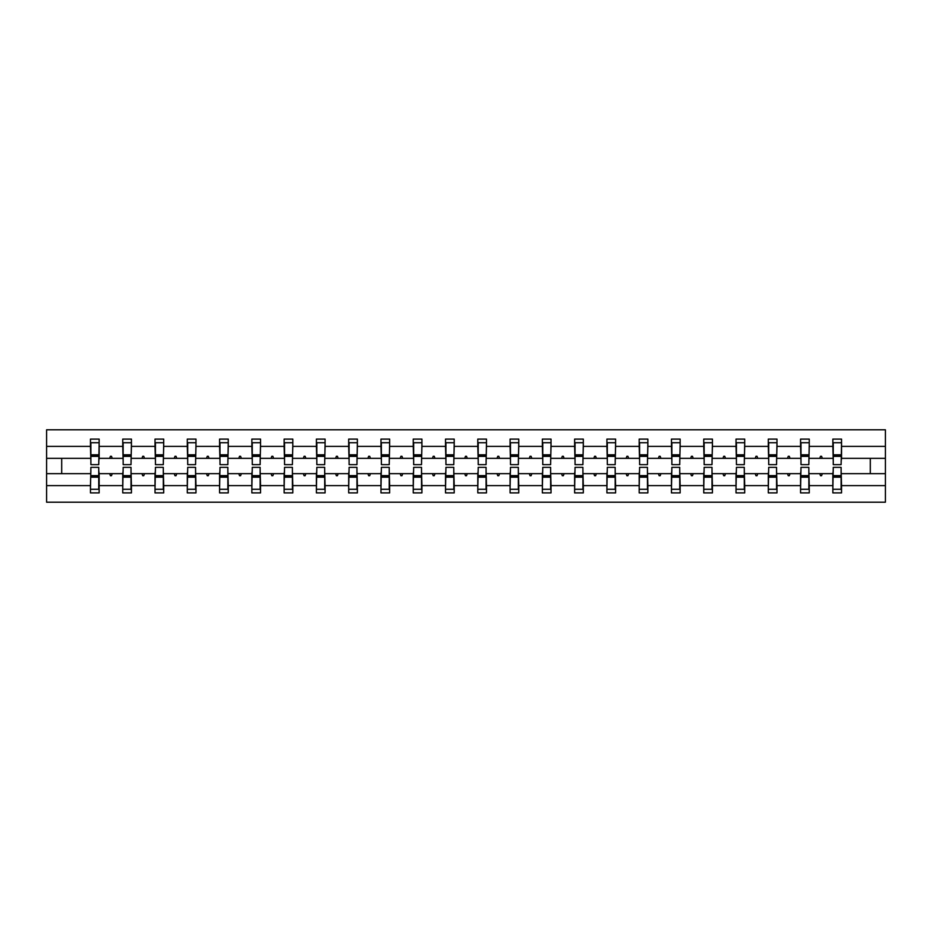 <?xml version="1.0" encoding="UTF-8"?>
<svg xmlns="http://www.w3.org/2000/svg" width="932" height="932" viewBox="0 0 932 932"><rect width="100%" height="100%" fill="white"/><g stroke="black" fill="none" stroke-linecap="round" stroke-linejoin="round"><path stroke-width="1.4" d="M90.882 470.555L90.462 485.607L46.6 485.607L46.6 502.208L885.4 502.208L885.4 485.607L841.538 485.607L841.538 492.9L832.847 492.9L832.847 473.654L819.787 473.654L820.533 475.728L821.57 475.728L822.327 473.654M833.255 470.555L832.847 473.654M885.4 485.607L885.4 458.346L841.538 458.346L841.538 439.1L832.847 439.1L832.847 446.393L809.256 446.393L808.848 461.445M833.255 461.445L832.847 446.393M800.984 470.555L800.565 473.654L787.505 473.654L788.262 475.728L789.288 475.728L790.045 473.654M832.847 485.607L809.256 485.607L809.256 492.9L800.565 492.9L800.565 473.654M809.256 446.393L809.256 439.1L800.565 439.1L800.565 446.393L776.985 446.393L776.566 461.445M800.984 461.445L800.565 446.393M768.702 470.555L768.294 473.654L755.223 473.654L755.98 475.728L757.017 475.728L757.763 473.654M800.565 485.607L776.985 485.607L776.985 492.9L768.294 492.9L768.294 473.654M776.985 446.393L776.985 439.1L768.294 439.1L768.294 446.393L744.703 446.393L744.295 461.445M768.702 461.445L768.294 446.393M736.431 470.555L736.012 473.654L722.952 473.654L723.698 475.728L724.735 475.728L725.492 473.654M768.294 485.607L744.703 485.607L744.703 492.9L736.012 492.9L736.012 473.654M744.703 446.393L744.703 439.1L736.012 439.1L736.012 446.393L712.421 446.393L712.013 461.445M736.431 461.445L736.012 446.393M704.149 470.555L703.742 473.654L690.67 473.654L691.428 475.728L692.464 475.728L693.21 473.654M736.012 485.607L712.421 485.607L712.421 492.9L703.742 492.9L703.742 473.654M712.421 446.393L712.421 439.1L703.742 439.1L703.742 446.393L680.15 446.393L679.731 461.445M704.149 461.445L703.742 446.393M671.867 470.555L671.459 473.654L658.4 473.654L659.145 475.728L660.182 475.728L660.939 473.654M703.742 485.607L680.15 485.607L680.15 492.9L671.459 492.9L671.459 473.654M680.15 446.393L680.15 439.1L671.459 439.1L671.459 446.393L647.868 446.393L647.46 461.445M671.867 461.445L671.459 446.393M639.597 470.555L639.177 473.654L626.118 473.654L626.875 475.728L627.9 475.728L628.657 473.654M671.459 485.607L647.868 485.607L647.868 492.9L639.177 492.9L639.177 473.654M647.868 446.393L647.868 439.1L639.177 439.1L639.177 446.393L615.598 446.393L615.178 461.445M639.597 461.445L639.177 446.393M607.314 470.555L606.907 473.654L593.835 473.654L594.593 475.728L595.63 475.728L596.375 473.654M639.177 485.607L615.598 485.607L615.598 492.9L606.907 492.9L606.907 473.654M615.598 446.393L615.598 439.1L606.907 439.1L606.907 446.393L583.316 446.393L582.908 461.445M607.314 461.445L606.907 446.393M575.044 470.555L574.625 473.654L561.565 473.654L562.311 475.728L563.347 475.728L564.105 473.654M606.907 485.607L583.316 485.607L583.316 492.9L574.625 492.9L574.625 473.654M583.316 446.393L583.316 439.1L574.625 439.1L574.625 446.393L551.033 446.393L550.626 461.445M575.044 461.445L574.625 446.393M542.762 470.555L542.354 473.654L529.283 473.654L530.04 475.728L531.077 475.728L531.822 473.654M574.625 485.607L551.033 485.607L551.033 492.9L542.354 492.9L542.354 473.654M551.033 446.393L551.033 439.1L542.354 439.1L542.354 446.393L518.763 446.393L518.343 461.445M542.762 461.445L542.354 446.393M510.48 470.555L510.072 473.654L497.012 473.654L497.758 475.728L498.795 475.728L499.552 473.654M542.354 485.607L518.763 485.607L518.763 492.9L510.072 492.9L510.072 473.654M518.763 446.393L518.763 439.1L510.072 439.1L510.072 446.393L486.481 446.393L486.073 461.445M510.48 461.445L510.072 446.393M478.209 470.555L477.79 473.654L464.73 473.654L465.487 475.728L466.513 475.728L467.27 473.654M510.072 485.607L486.481 485.607L486.481 492.9L477.79 492.9L477.79 473.654M486.481 446.393L486.481 439.1L477.79 439.1L477.79 446.393L454.21 446.393L453.791 461.445M478.209 461.445L477.79 446.393M445.927 470.555L445.519 473.654L432.448 473.654L433.205 475.728L434.242 475.728L434.988 473.654M477.79 485.607L454.21 485.607L454.21 492.9L445.519 492.9L445.519 473.654M454.21 446.393L454.21 439.1L445.519 439.1L445.519 446.393L421.928 446.393L421.52 461.445M445.927 461.445L445.519 446.393M413.657 470.555L413.237 473.654L400.178 473.654L400.923 475.728L401.96 475.728L402.717 473.654M445.519 485.607L421.928 485.607L421.928 492.9L413.237 492.9L413.237 473.654M421.928 446.393L421.928 439.1L413.237 439.1L413.237 446.393L389.646 446.393L389.238 461.445M413.657 461.445L413.237 446.393M381.374 470.555L380.967 473.654L367.895 473.654L368.653 475.728L369.689 475.728L370.435 473.654M413.237 485.607L389.646 485.607L389.646 492.9L380.967 492.9L380.967 473.654M389.646 446.393L389.646 439.1L380.967 439.1L380.967 446.393L357.375 446.393L356.956 461.445M381.374 461.445L380.967 446.393M349.092 470.555L348.685 473.654L335.625 473.654L336.37 475.728L337.407 475.728L338.165 473.654M380.967 485.607L357.375 485.607L357.375 492.9L348.685 492.9L348.685 473.654M357.375 446.393L357.375 439.1L348.685 439.1L348.685 446.393L325.093 446.393L324.685 461.445M349.092 461.445L348.685 446.393M316.822 470.555L316.402 473.654L303.343 473.654L304.1 475.728L305.125 475.728L305.882 473.654M348.685 485.607L325.093 485.607L325.093 492.9L316.402 492.9L316.402 473.654M325.093 446.393L325.093 439.1L316.402 439.1L316.402 446.393L292.823 446.393L292.403 461.445M316.822 461.445L316.402 446.393M284.54 470.555L284.132 473.654L271.061 473.654L271.818 475.728L272.855 475.728L273.6 473.654M316.402 485.607L292.823 485.607L292.823 492.9L284.132 492.9L284.132 473.654M292.823 446.393L292.823 439.1L284.132 439.1L284.132 446.393L260.541 446.393L260.133 461.445M284.54 461.445L284.132 446.393M252.269 470.555L251.85 473.654L238.79 473.654L239.536 475.728L240.573 475.728L241.33 473.654M284.132 485.607L260.541 485.607L260.541 492.9L251.85 492.9L251.85 473.654M260.541 446.393L260.541 439.1L251.85 439.1L251.85 446.393L228.258 446.393L227.851 461.445M252.269 461.445L251.85 446.393M219.987 470.555L219.579 473.654L206.508 473.654L207.265 475.728L208.302 475.728L209.048 473.654M251.85 485.607L228.258 485.607L228.258 492.9L219.579 492.9L219.579 473.654M228.258 446.393L228.258 439.1L219.579 439.1L219.579 446.393L195.988 446.393L195.569 461.445M219.987 461.445L219.579 446.393M187.705 470.555L187.297 473.654L174.237 473.654L174.983 475.728L176.02 475.728L176.777 473.654M219.579 485.607L195.988 485.607L195.988 492.9L187.297 492.9L187.297 473.654M195.988 446.393L195.988 439.1L187.297 439.1L187.297 446.393L163.706 446.393L163.298 461.445M187.705 461.445L187.297 446.393M155.434 470.555L155.015 473.654L141.955 473.654L142.713 475.728L143.738 475.728L144.495 473.654M187.297 485.607L163.706 485.607L163.706 492.9L155.015 492.9L155.015 473.654M163.706 446.393L163.706 439.1L155.015 439.1L155.015 446.393L131.435 446.393L131.016 461.445M155.434 461.445L155.015 446.393M123.152 470.555L122.744 473.654L109.673 473.654L110.43 475.728L111.467 475.728L112.213 473.654M155.015 485.607L131.435 485.607L131.435 492.9L122.744 492.9L122.744 473.654M131.435 446.393L131.435 439.1L122.744 439.1L122.744 446.393L99.153 446.393L99.153 439.1L90.462 439.1L90.462 446.393L46.6 446.393L46.6 429.792L885.4 429.792L885.4 446.393L841.538 446.393M123.152 461.445L122.744 446.393M90.462 485.607L90.462 492.9L99.153 492.9L99.153 473.654L109.673 473.654M90.882 461.445L90.462 446.393M841.118 470.555L841.538 485.607M841.538 458.346L841.118 461.445M808.848 470.555L809.256 485.607M776.566 470.555L776.985 485.607M744.295 470.555L744.703 485.607M712.013 470.555L712.421 485.607M679.731 470.555L680.15 485.607M647.46 470.555L647.868 485.607M615.178 470.555L615.598 485.607M582.908 470.555L583.316 485.607M550.626 470.555L551.033 485.607M518.343 470.555L518.763 485.607M486.073 470.555L486.481 485.607M453.791 470.555L454.21 485.607M421.52 470.555L421.928 485.607M389.238 470.555L389.646 485.607M356.956 470.555L357.375 485.607M324.685 470.555L325.093 485.607M292.403 470.555L292.823 485.607M260.133 470.555L260.541 485.607M227.851 470.555L228.258 485.607M195.569 470.555L195.988 485.607M163.298 470.555L163.706 485.607M131.016 470.555L131.435 485.607M122.744 485.607L99.153 485.607M819.787 473.654L809.256 473.654M832.847 458.346L822.327 458.346L821.57 456.272L820.533 456.272L819.787 458.346L809.256 458.346M819.787 458.346L822.327 458.346M787.505 473.654L776.985 473.654M800.565 458.346L790.045 458.346L789.288 456.272L788.262 456.272L787.505 458.346L776.985 458.346M787.505 458.346L790.045 458.346M755.223 473.654L744.703 473.654M768.294 458.346L757.763 458.346L757.017 456.272L755.98 456.272L755.223 458.346L744.703 458.346M755.223 458.346L757.763 458.346M722.952 473.654L712.421 473.654M736.012 458.346L725.492 458.346L724.735 456.272L723.698 456.272L722.952 458.346L712.421 458.346M722.952 458.346L725.492 458.346M690.67 473.654L680.15 473.654M703.742 458.346L693.21 458.346L692.464 456.272L691.428 456.272L690.67 458.346L680.15 458.346M690.67 458.346L693.21 458.346M658.4 473.654L647.868 473.654M671.459 458.346L660.939 458.346L660.182 456.272L659.145 456.272L658.4 458.346L647.868 458.346M658.4 458.346L660.939 458.346M626.118 473.654L615.598 473.654M639.177 458.346L628.657 458.346L627.9 456.272L626.875 456.272L626.118 458.346L615.598 458.346M626.118 458.346L628.657 458.346M593.835 473.654L583.316 473.654M606.907 458.346L596.375 458.346L595.63 456.272L594.593 456.272L593.835 458.346L583.316 458.346M593.835 458.346L596.375 458.346M561.565 473.654L551.033 473.654M574.625 458.346L564.105 458.346L563.347 456.272L562.311 456.272L561.565 458.346L551.033 458.346M561.565 458.346L564.105 458.346M529.283 473.654L518.763 473.654M542.354 458.346L531.822 458.346L531.077 456.272L530.04 456.272L529.283 458.346L518.763 458.346M529.283 458.346L531.822 458.346M497.012 473.654L486.481 473.654M510.072 458.346L499.552 458.346L498.795 456.272L497.758 456.272L497.012 458.346L486.481 458.346M497.012 458.346L499.552 458.346M464.73 473.654L454.21 473.654M477.79 458.346L467.27 458.346L466.513 456.272L465.487 456.272L464.73 458.346L454.21 458.346M464.73 458.346L467.27 458.346M432.448 473.654L421.928 473.654M445.519 458.346L434.988 458.346L434.242 456.272L433.205 456.272L432.448 458.346L421.928 458.346M432.448 458.346L434.988 458.346M400.178 473.654L389.646 473.654M413.237 458.346L402.717 458.346L401.96 456.272L400.923 456.272L400.178 458.346L389.646 458.346M400.178 458.346L402.717 458.346M367.895 473.654L357.375 473.654M380.967 458.346L370.435 458.346L369.689 456.272L368.653 456.272L367.895 458.346L357.375 458.346M367.895 458.346L370.435 458.346M335.625 473.654L325.093 473.654M348.685 458.346L338.165 458.346L337.407 456.272L336.37 456.272L335.625 458.346L325.093 458.346M335.625 458.346L338.165 458.346M303.343 473.654L292.823 473.654M316.402 458.346L305.882 458.346L305.125 456.272L304.1 456.272L303.343 458.346L292.823 458.346M303.343 458.346L305.882 458.346M271.061 473.654L260.541 473.654M284.132 458.346L273.6 458.346L272.855 456.272L271.818 456.272L271.061 458.346L260.541 458.346M271.061 458.346L273.6 458.346M238.79 473.654L228.258 473.654M251.85 458.346L241.33 458.346L240.573 456.272L239.536 456.272L238.79 458.346L228.258 458.346M238.79 458.346L241.33 458.346M206.508 473.654L195.988 473.654M219.579 458.346L209.048 458.346L208.302 456.272L207.265 456.272L206.508 458.346L195.988 458.346M206.508 458.346L209.048 458.346M174.237 473.654L163.706 473.654M187.297 458.346L176.777 458.346L176.02 456.272L174.983 456.272L174.237 458.346L163.706 458.346M174.237 458.346L176.777 458.346M141.955 473.654L131.435 473.654M155.015 458.346L144.495 458.346L143.738 456.272L142.713 456.272L141.955 458.346L131.435 458.346M141.955 458.346L144.495 458.346M122.744 458.346L112.213 458.346L111.467 456.272L110.43 456.272L109.673 458.346L99.153 458.346L99.153 446.393M109.673 458.346L112.213 458.346M98.745 470.555L99.153 473.654M99.153 458.346L98.745 461.445M90.462 473.654L46.6 473.654L46.6 446.393M46.6 485.607L46.6 473.654M90.462 458.346L46.6 458.346M885.4 458.346L885.4 446.393M61.698 473.654L61.698 458.346M870.302 458.346L870.302 473.654L841.538 473.654M885.4 473.654L870.302 473.654M90.882 456.377L90.882 442.723L99.153 442.723L98.745 464.66L90.882 464.66L90.882 456.377L98.745 456.377M98.745 475.623L98.745 489.277L90.462 489.277L90.882 467.34L98.745 467.34L98.745 475.623L90.882 475.623M123.152 456.377L123.152 442.723L131.435 442.723L131.016 464.66L123.152 464.66L123.152 456.377L131.016 456.377M131.016 475.623L131.016 489.277L122.744 489.277L123.152 467.34L131.016 467.34L131.016 475.623L123.152 475.623M155.434 456.377L155.434 442.723L163.706 442.723L163.298 464.66L155.434 464.66L155.434 456.377L163.298 456.377M163.298 475.623L163.298 489.277L155.015 489.277L155.434 467.34L163.298 467.34L163.298 475.623L155.434 475.623M187.705 456.377L187.705 442.723L195.988 442.723L195.569 464.66L187.705 464.66L187.705 456.377L195.569 456.377M195.569 475.623L195.569 489.277L187.297 489.277L187.705 467.34L195.569 467.34L195.569 475.623L187.705 475.623M219.987 456.377L219.987 442.723L228.258 442.723L227.851 464.66L219.987 464.66L219.987 456.377L227.851 456.377M227.851 475.623L227.851 489.277L219.579 489.277L219.987 467.34L227.851 467.34L227.851 475.623L219.987 475.623M252.269 456.377L252.269 442.723L260.541 442.723L260.133 464.66L252.269 464.66L252.269 456.377L260.133 456.377M260.133 475.623L260.133 489.277L251.85 489.277L252.269 467.34L260.133 467.34L260.133 475.623L252.269 475.623M284.54 456.377L284.54 442.723L292.823 442.723L292.403 464.66L284.54 464.66L284.54 456.377L292.403 456.377M292.403 475.623L292.403 489.277L284.132 489.277L284.54 467.34L292.403 467.34L292.403 475.623L284.54 475.623M316.822 456.377L316.822 442.723L325.093 442.723L324.685 464.66L316.822 464.66L316.822 456.377L324.685 456.377M324.685 475.623L324.685 489.277L316.402 489.277L316.822 467.34L324.685 467.34L324.685 475.623L316.822 475.623M349.092 456.377L349.092 442.723L357.375 442.723L356.956 464.66L349.092 464.66L349.092 456.377L356.956 456.377M356.956 475.623L356.956 489.277L348.685 489.277L349.092 467.34L356.956 467.34L356.956 475.623L349.092 475.623M381.374 456.377L381.374 442.723L389.646 442.723L389.238 464.66L381.374 464.66L381.374 456.377L389.238 456.377M389.238 475.623L389.238 489.277L380.967 489.277L381.374 467.34L389.238 467.34L389.238 475.623L381.374 475.623M413.657 456.377L413.657 442.723L421.928 442.723L421.52 464.66L413.657 464.66L413.657 456.377L421.52 456.377M421.52 475.623L421.52 489.277L413.237 489.277L413.657 467.34L421.52 467.34L421.52 475.623L413.657 475.623M445.927 456.377L445.927 442.723L454.21 442.723L453.791 464.66L445.927 464.66L445.927 456.377L453.791 456.377M453.791 475.623L453.791 489.277L445.519 489.277L445.927 467.34L453.791 467.34L453.791 475.623L445.927 475.623M478.209 456.377L478.209 442.723L486.481 442.723L486.073 464.66L478.209 464.66L478.209 456.377L486.073 456.377M486.073 475.623L486.073 489.277L477.79 489.277L478.209 467.34L486.073 467.34L486.073 475.623L478.209 475.623M510.48 456.377L510.48 442.723L518.763 442.723L518.343 464.66L510.48 464.66L510.48 456.377L518.343 456.377M518.343 475.623L518.343 489.277L510.072 489.277L510.48 467.34L518.343 467.34L518.343 475.623L510.48 475.623M542.762 456.377L542.762 442.723L551.033 442.723L550.626 464.66L542.762 464.66L542.762 456.377L550.626 456.377M550.626 475.623L550.626 489.277L542.354 489.277L542.762 467.34L550.626 467.34L550.626 475.623L542.762 475.623M575.044 456.377L575.044 442.723L583.316 442.723L582.908 464.66L575.044 464.66L575.044 456.377L582.908 456.377M582.908 475.623L582.908 489.277L574.625 489.277L575.044 467.34L582.908 467.34L582.908 475.623L575.044 475.623M607.314 456.377L607.314 442.723L615.598 442.723L615.178 464.66L607.314 464.66L607.314 456.377L615.178 456.377M615.178 475.623L615.178 489.277L606.907 489.277L607.314 467.34L615.178 467.34L615.178 475.623L607.314 475.623M639.597 456.377L639.597 442.723L647.868 442.723L647.46 464.66L639.597 464.66L639.597 456.377L647.46 456.377M647.46 475.623L647.46 489.277L639.177 489.277L639.597 467.34L647.46 467.34L647.46 475.623L639.597 475.623M671.867 456.377L671.867 442.723L680.15 442.723L679.731 464.66L671.867 464.66L671.867 456.377L679.731 456.377M679.731 475.623L679.731 489.277L671.459 489.277L671.867 467.34L679.731 467.34L679.731 475.623L671.867 475.623M704.149 456.377L704.149 442.723L712.421 442.723L712.013 464.66L704.149 464.66L704.149 456.377L712.013 456.377M712.013 475.623L712.013 489.277L703.742 489.277L704.149 467.34L712.013 467.34L712.013 475.623L704.149 475.623M736.431 456.377L736.431 442.723L744.703 442.723L744.295 464.66L736.431 464.66L736.431 456.377L744.295 456.377M744.295 475.623L744.295 489.277L736.012 489.277L736.431 467.34L744.295 467.34L744.295 475.623L736.431 475.623M768.702 456.377L768.702 442.723L776.985 442.723L776.566 464.66L768.702 464.66L768.702 456.377L776.566 456.377M776.566 475.623L776.566 489.277L768.294 489.277L768.702 467.34L776.566 467.34L776.566 475.623L768.702 475.623M800.984 456.377L800.984 442.723L809.256 442.723L808.848 464.66L800.984 464.66L800.984 456.377L808.848 456.377M808.848 475.623L808.848 489.277L800.565 489.277L800.984 467.34L808.848 467.34L808.848 475.623L800.984 475.623M833.255 456.377L833.255 442.723L841.538 442.723L841.118 464.66L833.255 464.66L833.255 456.377L841.118 456.377M841.118 475.623L841.118 489.277L832.847 489.277L833.255 467.34L841.118 467.34L841.118 475.623L833.255 475.623M98.745 476.858L90.882 476.858M90.882 455.142L98.745 455.142M123.152 455.142L131.016 455.142M155.434 455.142L163.298 455.142M187.705 455.142L195.569 455.142M219.987 455.142L227.851 455.142M131.016 476.858L123.152 476.858M163.298 476.858L155.434 476.858M195.569 476.858L187.705 476.858M227.851 476.858L219.987 476.858M252.269 455.142L260.133 455.142M260.133 476.858L252.269 476.858M284.54 455.142L292.403 455.142M292.403 476.858L284.54 476.858M316.822 455.142L324.685 455.142M324.685 476.858L316.822 476.858M349.092 455.142L356.956 455.142M356.956 476.858L349.092 476.858M381.374 455.142L389.238 455.142M389.238 476.858L381.374 476.858M413.657 455.142L421.52 455.142M421.52 476.858L413.657 476.858M445.927 455.142L453.791 455.142M453.791 476.858L445.927 476.858M478.209 455.142L486.073 455.142M486.073 476.858L478.209 476.858M510.48 455.142L518.343 455.142M518.343 476.858L510.48 476.858M542.762 455.142L550.626 455.142M550.626 476.858L542.762 476.858M575.044 455.142L582.908 455.142M582.908 476.858L575.044 476.858M607.314 455.142L615.178 455.142M615.178 476.858L607.314 476.858M639.597 455.142L647.46 455.142M647.46 476.858L639.597 476.858M671.867 455.142L679.731 455.142M679.731 476.858L671.867 476.858M704.149 455.142L712.013 455.142M712.013 476.858L704.149 476.858M736.431 455.142L744.295 455.142M744.295 476.858L736.431 476.858M768.702 455.142L776.566 455.142M776.566 476.858L768.702 476.858M800.984 455.142L808.848 455.142M808.848 476.858L800.984 476.858M833.255 455.142L841.118 455.142M841.118 476.858L833.255 476.858M98.745 477.172L90.882 477.172M90.882 454.828L98.745 454.828M123.152 454.828L131.016 454.828M155.434 454.828L163.298 454.828M187.705 454.828L195.569 454.828M219.987 454.828L227.851 454.828M131.016 477.172L123.152 477.172M163.298 477.172L155.434 477.172M195.569 477.172L187.705 477.172M227.851 477.172L219.987 477.172M252.269 454.828L260.133 454.828M260.133 477.172L252.269 477.172M284.54 454.828L292.403 454.828M292.403 477.172L284.54 477.172M316.822 454.828L324.685 454.828M324.685 477.172L316.822 477.172M349.092 454.828L356.956 454.828M356.956 477.172L349.092 477.172M381.374 454.828L389.238 454.828M389.238 477.172L381.374 477.172M413.657 454.828L421.52 454.828M421.52 477.172L413.657 477.172M445.927 454.828L453.791 454.828M453.791 477.172L445.927 477.172M478.209 454.828L486.073 454.828M486.073 477.172L478.209 477.172M510.48 454.828L518.343 454.828M518.343 477.172L510.48 477.172M542.762 454.828L550.626 454.828M550.626 477.172L542.762 477.172M575.044 454.828L582.908 454.828M582.908 477.172L575.044 477.172M607.314 454.828L615.178 454.828M615.178 477.172L607.314 477.172M639.597 454.828L647.46 454.828M647.46 477.172L639.597 477.172M671.867 454.828L679.731 454.828M679.731 477.172L671.867 477.172M704.149 454.828L712.013 454.828M712.013 477.172L704.149 477.172M736.431 454.828L744.295 454.828M744.295 477.172L736.431 477.172M768.702 454.828L776.566 454.828M776.566 477.172L768.702 477.172M800.984 454.828L808.848 454.828M808.848 477.172L800.984 477.172M833.255 454.828L841.118 454.828M841.118 477.172L833.255 477.172"/></g></svg>
